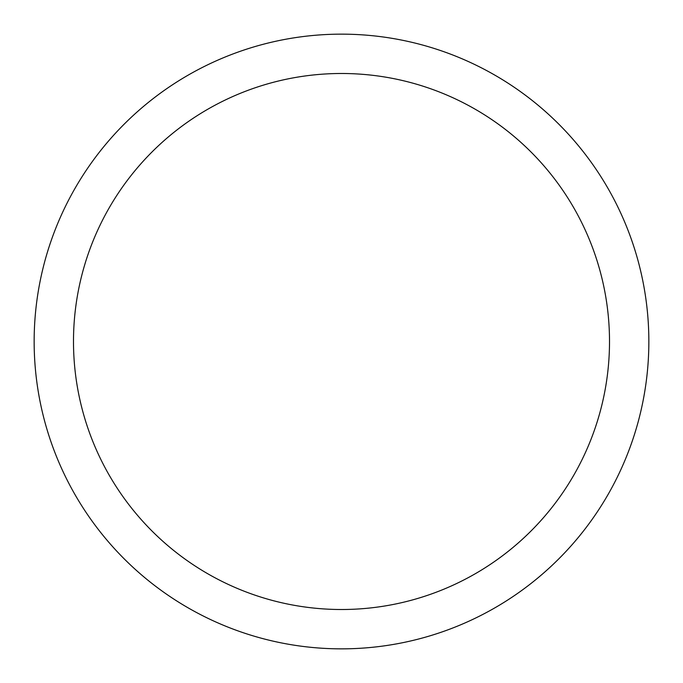 <?xml version="1.0" encoding="UTF-8"?>
<svg xmlns="http://www.w3.org/2000/svg" width="683" height="683" viewBox="0 0 683 683"><rect width="100%" height="100%" fill="white"/><g stroke="black" fill="none" stroke-linecap="round" stroke-linejoin="round"><path stroke-width="1.02" d="M341.5 648.85A307.35 307.35 0 0 0 648.85 341.5A307.35 307.35 0 0 0 341.5 34.15A307.35 307.35 0 0 0 34.15 341.5A307.35 307.35 0 0 0 341.5 648.85M341.5 609.509A268.009 268.009 0 0 0 609.509 341.5A268.009 268.009 0 0 0 341.5 73.491A268.009 268.009 0 0 0 73.491 341.5A268.009 268.009 0 0 0 341.5 609.509"/></g></svg>
